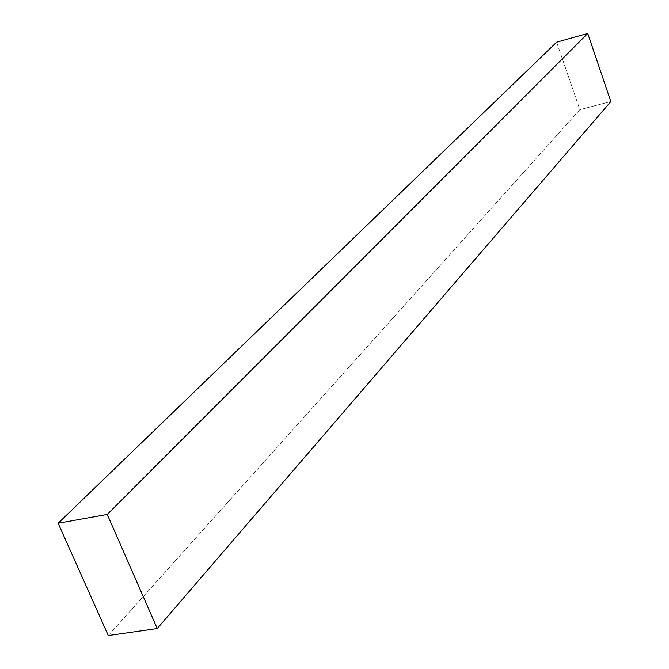 <?xml version="1.0" encoding="UTF-8"?>
<svg xmlns="http://www.w3.org/2000/svg" width="669" height="669" viewBox="0 0 669 669"><rect width="100%" height="100%" fill="white"/><g stroke="black" fill="none" stroke-linecap="round" stroke-linejoin="round"><path stroke-width="0.5" stroke-dasharray="3.35 2.51" d="M108.286 635.55L579.856 109.649L556.641 42.18L579.856 109.649L108.286 635.55M610.847 101.546L579.856 109.649L610.847 101.546"/><path stroke-width="1" d="M556.641 42.18L58.153 523.233L108.286 635.55L157.24 628.542L107.257 514.453L58.153 523.233L556.641 42.18L587.742 33.45L107.257 514.453L587.742 33.45L610.847 101.546L157.24 628.542L610.847 101.546L587.742 33.45L556.641 42.18M58.153 523.233L107.257 514.453L157.24 628.542L108.286 635.55L58.153 523.233"/></g></svg>
